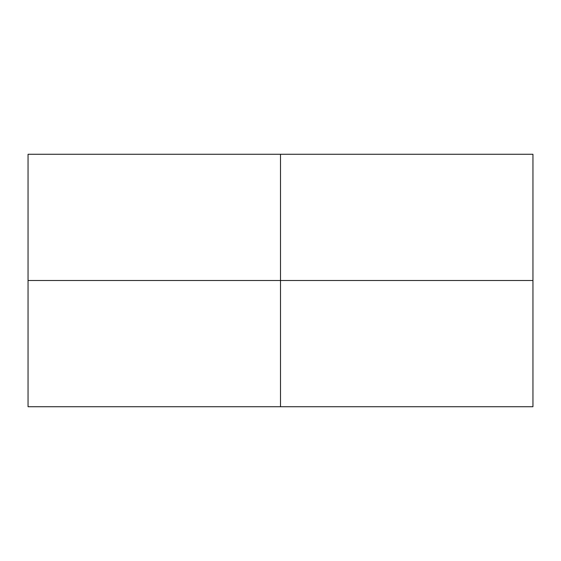 <?xml version="1.0" encoding="UTF-8"?>
<svg xmlns="http://www.w3.org/2000/svg" width="561" height="561" viewBox="0 0 561 561"><rect width="100%" height="100%" fill="white"/><g stroke="black" fill="none" stroke-linecap="round" stroke-linejoin="round"><path stroke-width="0.84" d="M280.5 154.275L28.05 154.275L28.05 280.5L28.05 154.275L280.5 154.275L28.05 154.275L28.05 406.725L280.5 406.725L280.5 154.275L532.95 154.275L532.95 406.725L280.5 406.725L280.5 154.275L532.95 154.275L532.95 406.725L280.5 406.725L280.5 280.5L532.95 280.5L532.95 406.725L280.5 406.725L280.5 154.275L532.95 154.275L532.95 406.725L280.5 406.725L280.5 280.5L532.95 280.5L532.95 406.725L280.5 406.725L280.5 154.275L532.95 154.275L532.95 406.725L280.5 406.725L280.5 154.275L532.95 154.275L532.95 406.725L280.5 406.725L280.5 154.275L532.95 154.275L532.95 280.5L280.5 280.5L280.5 154.275L532.95 154.275L532.95 280.5L280.5 280.5L280.5 154.275L28.05 154.275L28.05 406.725L280.5 406.725L280.5 154.275L28.05 154.275L28.05 406.725L280.5 406.725L280.5 154.275L28.05 154.275L28.05 280.5L280.5 280.5L280.5 154.275L28.05 154.275L28.05 280.5L532.95 280.5M28.05 280.5L280.5 280.5L28.05 280.5L28.05 406.725L28.05 280.5L28.05 406.725L280.5 406.725L280.5 280.5L28.05 280.5L28.05 406.725L280.5 406.725"/></g></svg>
